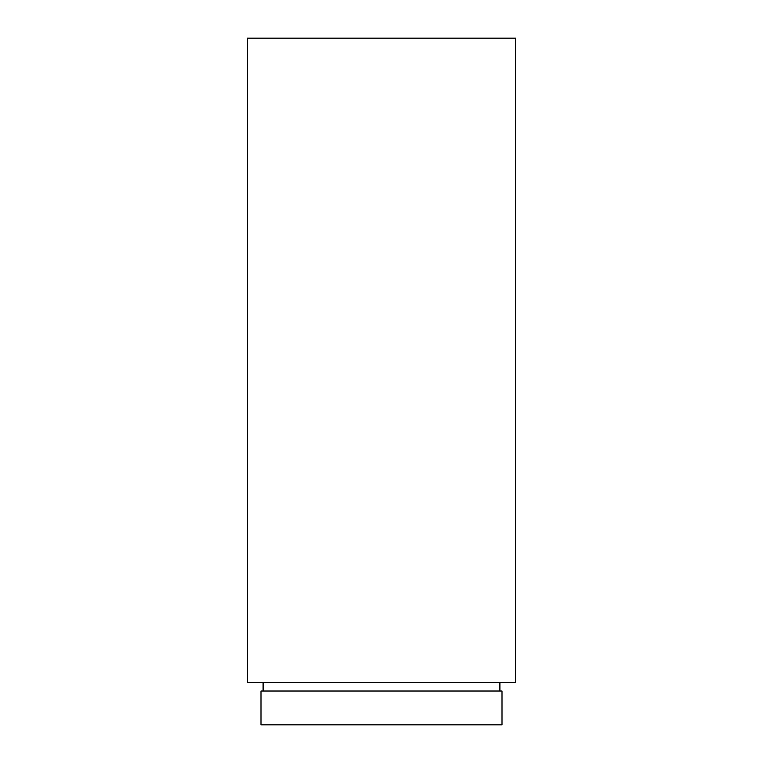 <?xml version="1.0" encoding="UTF-8"?>
<svg xmlns="http://www.w3.org/2000/svg" width="763" height="763" viewBox="0 0 763 763"><rect width="100%" height="100%" fill="white"/><g stroke="black" fill="none" stroke-linecap="round" stroke-linejoin="round"><path stroke-width="1.14" d="M502.006 691.02L260.994 691.02L260.994 724.85L502.006 724.85L502.006 691.02M263.101 682.57L263.101 691.02M499.899 682.57L499.899 691.02M515.54 38.15L247.46 38.15L247.46 682.57L515.54 682.57L515.54 38.15"/></g></svg>
